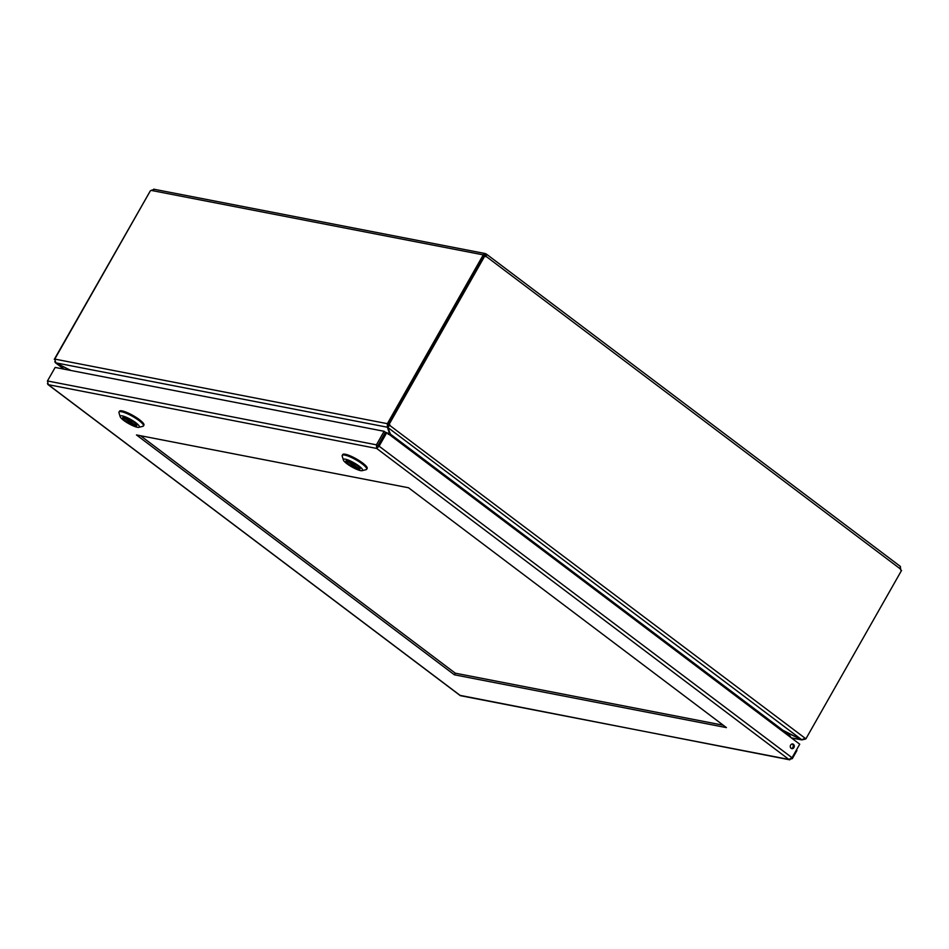 <?xml version="1.0" encoding="UTF-8"?>
<svg xmlns="http://www.w3.org/2000/svg" width="949" height="949" viewBox="0 0 949 949"><rect width="100%" height="100%" fill="white"/><g stroke="black" fill="none" stroke-linecap="round" stroke-linejoin="round"><path stroke-width="1.42" d="M483.693 255.886L482.982 255.352A1.732 0.89 127 0 1 482.78 254.783L486.647 254.273L900.447 566.482M485.663 255.933L486.173 254.024L486.351 256.586L900.459 569.02L900.281 566.458M900.316 566.541L900.85 570.207M154.248 189.492L151.128 190.393A1.732 0.89 127 0 1 150.393 190.773L54.769 359.09L55.813 362.85L70.938 370.49M153.643 189.171L484.963 253.502L485.912 253.893L484.287 255.352M485.259 255.625L485.319 256.384L485.259 255.625L484.073 255.756L484.998 255.495M485.153 256.444A1.732 1.435 101 0 0 485.319 256.384L486.351 256.586A1.732 1.435 101 0 1 484.773 256.005L483.741 255.803L388.094 424.167L389.126 424.369L484.773 256.005M389.126 424.369L389.968 424.998L387.738 427.406L801.763 739.769L805.072 738.192L805.903 738.82L804.811 738.571M900.459 569.02A1.732 1.435 101 0 0 901.55 570.456L805.903 738.82M804.788 738.607L805.618 738.761M805.44 739.093L801.798 739.888L791.324 737.859M150.227 191.046L54.295 359.351M151.128 190.393L482.78 254.783L484.073 255.756A1.732 0.89 -53 0 0 484.073 255.874M387.406 433.112L389.481 433.515L387.394 427.228L387.37 423.669L388.58 424.63L387.299 423.657L54.84 359.102M482.982 255.352L387.37 423.669M791.68 738.12L801.846 739.805M70.629 370.43L55.398 362.72L54.781 361.664M805.072 738.192L388.094 424.167M388.651 425.804L387.738 427.406L390.822 435.069M801.763 739.769L780.22 729.437L390.822 435.698M805.369 739.081L804.776 738.63M782.961 730.267L801.798 739.888M64.058 369.149L55.896 362.886M55.813 362.85L387.394 427.228L388.58 424.63M389.481 433.515L388.177 434.31L389.671 433.195M390.371 434.274L390.015 435.081M389.707 434.844L390.086 433.942M136.466 434.939L454.381 674.798L726.424 727.61L408.521 487.762L136.466 434.939M454.381 674.798L455.295 673.185L723.245 725.214M140.559 435.733L455.295 673.185M460.087 695.368L789.77 759.829L788.916 759.461L792.035 757.729L379.102 446.184L376.694 448.45L376.433 444.832L47.462 380.964L48.292 384.677L47.45 383.669M791.703 758.144L792.332 758.619L788.916 759.461L460.514 695.7L48.292 384.677L376.694 448.45L788.916 759.461M792.332 758.619L796.935 750.505L796.377 750.078M792.035 757.729L799.722 744.194L386.789 432.649L379.102 446.184L378.07 445.983L376.694 448.45M791.134 748.358A2.396 1.993 101 0 0 794.242 746.709A2.396 1.993 101 0 0 790.458 745.499A2.396 1.993 101 0 0 791.134 748.358M377.595 446.849L377.726 445.805L376.433 444.832L384.12 431.297L55.161 367.429L47.462 380.964M386.789 432.649L385.757 432.447L378.07 445.983M791.336 748.488A2.396 1.993 101 0 0 792.213 743.957M377.726 445.805L385.413 432.269L384.12 431.297M781.691 730.588L782.059 729.947L789.461 735.534A3.191 0.664 -150.4 0 1 790.481 736.768L790.303 737.088M125.351 420.704A8.078 1.696 29.6 0 1 122.741 417.572A8.078 1.696 29.6 0 1 130.606 420.087A8.078 1.696 29.6 0 1 136.798 425.555A8.078 1.696 29.6 0 1 132.445 424.784A8.078 1.696 29.6 0 1 125.351 420.704M122.231 415.876A11.032 2.313 29.6 0 1 134.45 421.759A11.032 2.313 29.6 0 1 138.898 427.323A11.032 2.313 29.6 0 1 128.625 423.574A11.032 2.313 29.6 0 1 120.155 416.67A11.032 2.313 29.6 0 1 122.231 415.876M138.898 427.323L142.836 426.326A14.045 2.942 -150.4 0 0 143.441 425.947A14.045 2.942 -150.4 0 0 135.98 418.45A14.045 2.942 -150.4 0 0 121.626 411.759A14.045 2.942 -150.4 0 0 119.005 412.068A14.045 2.942 -150.4 0 0 118.981 412.779L120.155 416.67M143.441 425.947L143.928 425.093A14.045 2.942 -150.4 0 0 133.157 415.591A14.045 2.942 -150.4 0 0 119.491 411.214L119.005 412.068M136.822 425.199L136.656 425.484A7.924 1.661 29.6 0 0 133.085 421.676A7.924 1.661 29.6 0 0 125.339 417.738L125.268 417.311M136.656 425.484A7.924 1.661 29.6 0 1 135.956 425.733L135.98 425.389M134.805 424.879L134.2 425.401A7.924 1.661 29.6 0 1 126.442 421.451A7.924 1.661 29.6 0 1 122.872 417.655A7.924 1.661 29.6 0 1 123.584 417.394L134.2 425.401M348.568 464.049A8.078 1.696 29.6 0 1 345.97 460.917A8.078 1.696 29.6 0 1 353.823 463.432A8.078 1.696 29.6 0 1 360.015 468.901A8.078 1.696 29.6 0 1 355.661 468.13A8.078 1.696 29.6 0 1 348.568 464.049M345.448 459.209A11.032 2.313 29.6 0 1 357.666 465.093A11.032 2.313 29.6 0 1 362.115 470.668A11.032 2.313 29.6 0 1 351.842 466.92A11.032 2.313 29.6 0 1 343.372 460.016A11.032 2.313 29.6 0 1 345.448 459.209M362.115 470.668L366.065 469.672A14.045 2.942 -150.4 0 0 366.658 469.281A14.045 2.942 -150.4 0 0 359.197 461.795A14.045 2.942 -150.4 0 0 344.843 455.105A14.045 2.942 -150.4 0 0 342.221 455.413A14.045 2.942 -150.4 0 0 342.198 456.113L343.372 460.016M366.658 469.281L367.144 468.438A14.045 2.942 -150.4 0 0 356.385 458.936A14.045 2.942 -150.4 0 0 342.708 454.559L342.221 455.413M360.039 468.533L359.885 468.818A7.924 1.661 29.6 0 0 356.314 465.022A7.924 1.661 29.6 0 0 348.556 461.072L348.485 460.656M359.885 468.818A7.924 1.661 29.6 0 1 359.173 469.079L359.197 468.735M358.022 468.225L357.417 468.735A7.924 1.661 29.6 0 1 349.671 464.796A7.924 1.661 29.6 0 1 346.1 460.989A7.924 1.661 29.6 0 1 346.8 460.728L357.417 468.735M782.878 730.232L389.825 433.693M789.094 736.175L789.461 735.534M125.339 417.738L135.956 425.733L125.28 417.702M124.461 417.441L134.663 425.14M348.556 461.072L359.173 469.079M347.69 460.787L357.88 468.474M63.868 369.114L55.398 362.72M388.651 425.543L388.426 426.208M47.936 384.523L460.253 695.605M348.497 461.048L359.137 469.067"/></g></svg>

